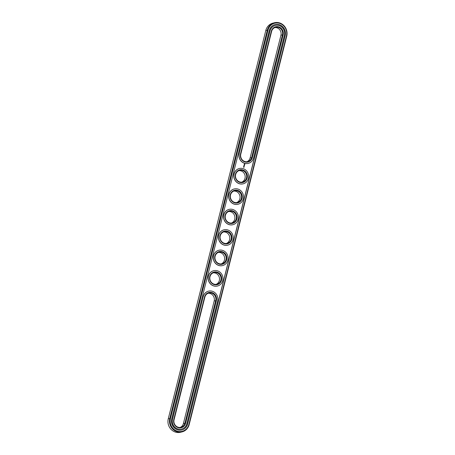 <?xml version="1.0" encoding="UTF-8"?>
<svg xmlns="http://www.w3.org/2000/svg" width="455" height="455" viewBox="0 0 455 455"><rect width="100%" height="100%" fill="white"/><g stroke="black" fill="none" stroke-linecap="round" stroke-linejoin="round"><path stroke-width="0.68" d="M246.934 161.724A6 5.591 75.7 0 0 250.131 157.885L280.934 35.251A6 5.591 75.7 0 0 274.809 27.573M283.112 34.967A6.518 6.069 75.7 0 0 278.779 26.879A6.518 6.069 75.7 0 0 271.328 31.219L240.524 153.847A6.518 6.069 75.7 0 0 244.853 161.935A6.518 6.069 75.7 0 0 252.309 157.601L283.112 34.967L282.464 34.864A6 5.591 75.7 0 0 280.991 29.04A6 5.591 75.7 0 0 275.559 27.323A6 5.591 75.7 0 0 271.612 31.412L240.809 154.046A6 5.591 75.7 0 0 242.282 159.864A6 5.591 75.7 0 0 247.713 161.588A6 5.591 75.7 0 0 251.661 157.498L282.464 34.864L280.934 35.251M274.399 22.75L272.869 23.137A10.715 9.982 75.7 0 0 265.817 30.445L168.27 418.776A10.715 9.982 75.7 0 0 170.898 429.179A10.715 9.982 75.7 0 0 180.601 432.25L182.131 431.863A10.715 9.982 75.7 0 0 189.183 424.555L286.73 36.224A10.715 9.982 75.7 0 0 284.102 25.821A10.715 9.982 75.7 0 0 274.399 22.75A10.715 9.982 75.7 0 0 267.347 30.053L169.8 418.39A10.715 9.982 75.7 0 0 172.434 428.786A10.715 9.982 75.7 0 0 182.131 431.863M208.066 293.276A6 5.591 -104.3 0 1 214.191 300.954L183.388 423.588A6 5.591 -104.3 0 1 180.191 427.427M213.202 272.841A6 5.591 -104.3 0 1 215.334 273.068A6 5.591 -104.3 0 1 219.498 278.551A6 5.591 -104.3 0 1 216.131 284.358M218.337 252.4A6 5.591 -104.3 0 1 220.47 252.627A6 5.591 -104.3 0 1 224.633 258.11A6 5.591 -104.3 0 1 221.261 263.917M223.468 231.959A6 5.591 -104.3 0 1 225.606 232.192A6 5.591 -104.3 0 1 229.764 237.669A6 5.591 -104.3 0 1 226.397 243.476M238.869 170.642A6 5.591 -104.3 0 1 241.008 170.875A6 5.591 -104.3 0 1 245.165 176.358A6 5.591 -104.3 0 1 241.798 182.159M228.603 211.524A6 5.591 -104.3 0 1 230.736 211.751A6 5.591 -104.3 0 1 234.899 217.234A6 5.591 -104.3 0 1 231.532 223.041M233.739 191.083A6 5.591 -104.3 0 1 235.872 191.316A6 5.591 -104.3 0 1 240.035 196.793A6 5.591 -104.3 0 1 236.663 202.6M239.285 153.454A7.889 7.343 75.7 0 0 241.218 161.11A7.889 7.343 75.7 0 0 248.356 163.368A7.889 7.343 75.7 0 0 253.549 157.993L284.352 35.359A7.889 7.343 75.7 0 0 282.418 27.709A7.889 7.343 75.7 0 0 275.275 25.446A7.889 7.343 75.7 0 0 270.088 30.821L239.159 153.483A7.889 7.343 75.7 0 0 241.099 161.138A7.889 7.343 75.7 0 0 248.237 163.402A7.889 7.343 75.7 0 0 248.299 163.385M185.566 423.304A6.518 6.069 -104.3 0 1 178.115 427.643A6.518 6.069 -104.3 0 1 173.782 419.55L204.585 296.922A6.518 6.069 -104.3 0 1 212.041 292.582A6.518 6.069 -104.3 0 1 216.37 300.67L185.566 423.304L184.923 423.201A6 5.591 -104.3 0 1 180.971 427.29A6 5.591 -104.3 0 1 175.539 425.567A6 5.591 -104.3 0 1 174.066 419.749L204.869 297.115A6 5.591 -104.3 0 1 208.817 293.026A6 5.591 -104.3 0 1 214.254 294.743A6 5.591 -104.3 0 1 215.727 300.567L184.923 423.201L183.388 423.588M216.87 272.681A6 5.591 -104.3 0 1 221.045 278.585A6 5.591 -104.3 0 1 216.91 284.221A6 5.591 -104.3 0 1 210.017 279.779A6 5.591 -104.3 0 1 213.952 272.585A6 5.591 -104.3 0 1 216.87 272.681M222 252.241A6 5.591 -104.3 0 1 226.18 258.144A6 5.591 -104.3 0 1 222.046 263.781A6 5.591 -104.3 0 1 215.147 259.339A6 5.591 -104.3 0 1 219.088 252.144A6 5.591 -104.3 0 1 222 252.241M227.136 231.8A6 5.591 -104.3 0 1 231.311 237.709A6 5.591 -104.3 0 1 227.176 243.34A6 5.591 -104.3 0 1 220.283 238.903A6 5.591 -104.3 0 1 224.218 231.709A6 5.591 -104.3 0 1 227.136 231.8M242.538 170.488A6 5.591 -104.3 0 1 246.712 176.392A6 5.591 -104.3 0 1 242.578 182.028A6 5.591 -104.3 0 1 235.684 177.587A6 5.591 -104.3 0 1 239.62 170.392A6 5.591 -104.3 0 1 242.538 170.488M232.272 211.365A6 5.591 -104.3 0 1 236.446 217.268A6 5.591 -104.3 0 1 232.312 222.905A6 5.591 -104.3 0 1 225.418 218.463A6 5.591 -104.3 0 1 229.354 211.268A6 5.591 -104.3 0 1 232.272 211.365M237.402 190.924A6 5.591 -104.3 0 1 241.582 196.827A6 5.591 -104.3 0 1 237.442 202.464A6 5.591 -104.3 0 1 230.548 198.022A6 5.591 -104.3 0 1 234.49 190.833A6 5.591 -104.3 0 1 237.402 190.924M275.218 25.463A7.889 7.343 75.7 0 0 275.156 25.474A7.889 7.343 75.7 0 0 269.963 30.855L270.088 30.821M239.159 153.483L269.963 30.855M170.449 418.492A10.203 9.498 75.7 0 0 177.234 431.158A10.203 9.498 75.7 0 0 188.905 424.361L286.445 36.025A10.203 9.498 75.7 0 0 279.66 23.364A10.203 9.498 75.7 0 0 267.995 30.155L170.449 418.492L168.27 418.776M217.171 272.141A6.518 6.069 -104.3 0 1 219.936 283.084A6.518 6.069 -104.3 0 1 209.732 279.836A6.518 6.069 -104.3 0 1 217.171 272.141M222.307 251.706A6.518 6.069 -104.3 0 1 225.071 262.649A6.518 6.069 -104.3 0 1 214.862 259.401A6.518 6.069 -104.3 0 1 222.307 251.706M227.443 231.265A6.518 6.069 -104.3 0 1 230.202 242.208A6.518 6.069 -104.3 0 1 219.998 238.96A6.518 6.069 -104.3 0 1 227.443 231.265M242.845 169.948A6.518 6.069 -104.3 0 1 245.603 180.891A6.518 6.069 -104.3 0 1 235.4 177.643A6.518 6.069 -104.3 0 1 242.845 169.948M232.573 210.824A6.518 6.069 -104.3 0 1 235.337 221.773A6.518 6.069 -104.3 0 1 225.134 218.525A6.518 6.069 -104.3 0 1 232.573 210.824M237.709 190.389A6.518 6.069 -104.3 0 1 240.473 201.332A6.518 6.069 -104.3 0 1 230.264 198.084A6.518 6.069 -104.3 0 1 237.709 190.389M181.79 430.003A8.833 8.224 75.7 0 0 187.54 423.997L285.086 35.661A8.833 8.224 75.7 0 0 274.985 24.547M208.475 291.166A7.889 7.343 75.7 0 0 208.413 291.183A7.889 7.343 75.7 0 0 203.226 296.558L172.422 419.186A7.889 7.343 75.7 0 0 174.356 426.841A7.889 7.343 75.7 0 0 181.499 429.105A7.889 7.343 75.7 0 0 181.556 429.088M244.87 164.289L244.432 163.897L244.244 164.653L244.858 164.437L244.426 163.908M243.163 183.826A7.889 7.343 -104.3 0 1 243.101 183.837A7.889 7.343 -104.3 0 1 234.041 178.002A7.889 7.343 -104.3 0 1 239.216 168.549A7.889 7.343 -104.3 0 1 239.279 168.532M244.477 164.966L244.085 164.96L244.21 165.239L244.346 164.938M244.392 165.37L243.977 165.398L244.335 165.7L244.437 165.381M244.335 165.796L243.863 165.944L244.335 165.796L243.92 165.654M243.931 166.28L244.221 166.155L243.812 166.052L244.113 166.524M244.017 167.07L243.601 166.928M244.045 166.939L243.692 166.553M243.914 167.474L243.561 167.082M238.028 204.261A7.889 7.343 -104.3 0 1 237.971 204.278A7.889 7.343 -104.3 0 1 228.911 198.443A7.889 7.343 -104.3 0 1 234.086 188.984A7.889 7.343 -104.3 0 1 234.143 188.973M232.897 224.702A7.889 7.343 -104.3 0 1 232.835 224.719A7.889 7.343 -104.3 0 1 223.775 218.878A7.889 7.343 -104.3 0 1 228.95 209.425A7.889 7.343 -104.3 0 1 229.013 209.408M227.762 245.137A7.889 7.343 -104.3 0 1 227.705 245.154A7.889 7.343 -104.3 0 1 218.639 239.319A7.889 7.343 -104.3 0 1 223.814 229.866A7.889 7.343 -104.3 0 1 223.877 229.849M222.626 265.578A7.889 7.343 -104.3 0 1 222.569 265.595A7.889 7.343 -104.3 0 1 213.509 259.76A7.889 7.343 -104.3 0 1 218.684 250.301A7.889 7.343 -104.3 0 1 218.741 250.29M217.496 286.019A7.889 7.343 -104.3 0 1 217.433 286.03A7.889 7.343 -104.3 0 1 208.373 280.195A7.889 7.343 -104.3 0 1 213.549 270.742A7.889 7.343 -104.3 0 1 213.611 270.725M171.689 418.884A8.833 8.224 75.7 0 0 173.856 427.455A8.833 8.224 75.7 0 0 181.852 429.986A8.833 8.224 75.7 0 0 187.659 423.969L285.205 35.632A8.833 8.224 75.7 0 0 283.038 27.061A8.833 8.224 75.7 0 0 275.042 24.53A8.833 8.224 75.7 0 0 269.235 30.553L171.689 418.884M203.345 296.524A7.889 7.343 -104.3 0 1 208.538 291.149A7.889 7.343 -104.3 0 1 215.676 293.412A7.889 7.343 -104.3 0 1 217.609 301.062L186.806 423.696A7.889 7.343 -104.3 0 1 181.619 429.071A7.889 7.343 -104.3 0 1 174.475 426.813A7.889 7.343 -104.3 0 1 172.542 419.157L203.226 296.558M217.501 270.833A7.889 7.343 -104.3 0 1 222.99 278.596A7.889 7.343 -104.3 0 1 217.558 286.002A7.889 7.343 -104.3 0 1 208.492 280.166A7.889 7.343 -104.3 0 1 213.668 270.708A7.889 7.343 -104.3 0 1 217.501 270.833M222.637 250.398A7.889 7.343 -104.3 0 1 228.126 258.156A7.889 7.343 -104.3 0 1 222.688 265.561A7.889 7.343 -104.3 0 1 213.628 259.725A7.889 7.343 -104.3 0 1 218.804 250.273A7.889 7.343 -104.3 0 1 222.637 250.398M227.767 229.957A7.889 7.343 -104.3 0 1 233.261 237.715A7.889 7.343 -104.3 0 1 227.824 245.126A7.889 7.343 -104.3 0 1 218.764 239.285A7.889 7.343 -104.3 0 1 223.94 229.832A7.889 7.343 -104.3 0 1 227.767 229.957M243.169 168.64A7.889 7.343 -104.3 0 1 248.663 176.404A7.889 7.343 -104.3 0 1 243.226 183.809A7.889 7.343 -104.3 0 1 234.166 177.973A7.889 7.343 -104.3 0 1 239.341 168.515A7.889 7.343 -104.3 0 1 243.169 168.64M232.903 209.516A7.889 7.343 -104.3 0 1 238.392 217.28A7.889 7.343 -104.3 0 1 232.954 224.685A7.889 7.343 -104.3 0 1 223.894 218.849A7.889 7.343 -104.3 0 1 229.07 209.397A7.889 7.343 -104.3 0 1 232.903 209.516M238.039 189.081A7.889 7.343 -104.3 0 1 243.527 196.839A7.889 7.343 -104.3 0 1 238.09 204.244A7.889 7.343 -104.3 0 1 229.03 198.408A7.889 7.343 -104.3 0 1 234.206 188.956A7.889 7.343 -104.3 0 1 238.039 189.081M244.358 165.489L243.988 165.393M244.363 165.677L244.409 165.393M244.221 166.206L243.903 166.285M244.187 166.212L243.823 166.047M244.045 166.479L243.732 166.399M244.471 164.534L244.449 164.113L244.471 164.534M271.612 31.412L271.328 31.219M250.131 157.885L252.309 157.601M240.809 154.046L240.524 153.847M265.817 30.445L267.995 30.155M214.191 300.954L216.37 300.67M286.73 36.224L286.445 36.025M174.066 419.749L173.782 419.55M204.869 297.115L204.585 296.922"/></g></svg>
